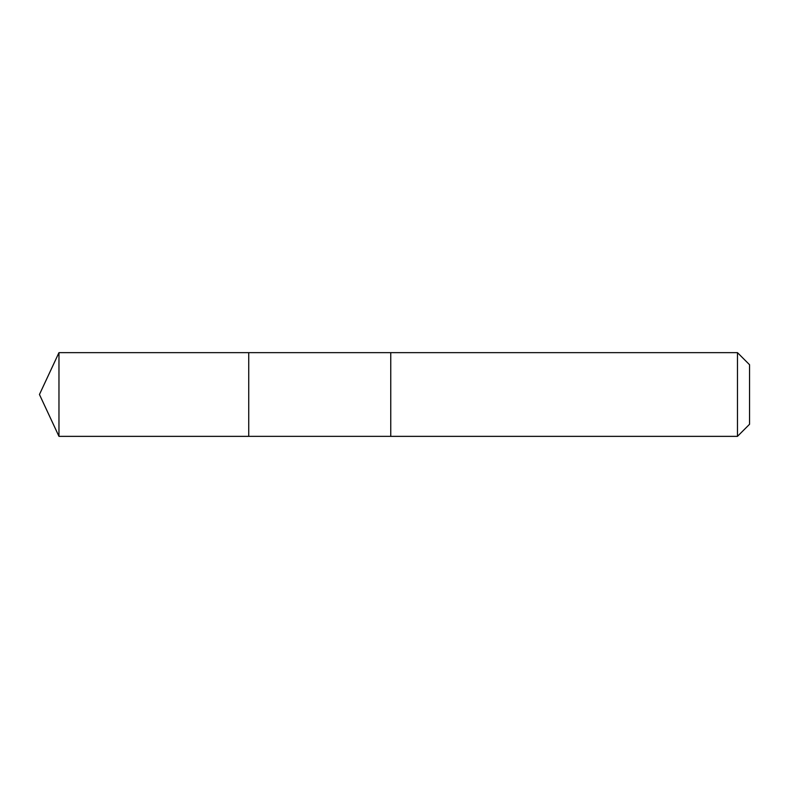 <?xml version="1.0" encoding="UTF-8"?>
<svg xmlns="http://www.w3.org/2000/svg" width="789" height="789" viewBox="0 0 789 789"><rect width="100%" height="100%" fill="white"/><g stroke="black" fill="none" stroke-linecap="round" stroke-linejoin="round"><path stroke-width="1.18" d="M248.742 436.356L248.742 352.644L58.968 352.644L58.968 436.356L248.742 436.356L248.742 352.644L390.762 352.653L390.762 436.347L58.968 436.356L39.45 394.5L58.968 436.356M390.762 391.048L390.762 436.356L737.468 436.356L737.468 352.644L390.762 352.644L390.762 391.048M737.468 352.644L749.55 364.725L749.55 424.275L737.468 436.356M39.45 394.5L58.968 352.644"/></g></svg>

